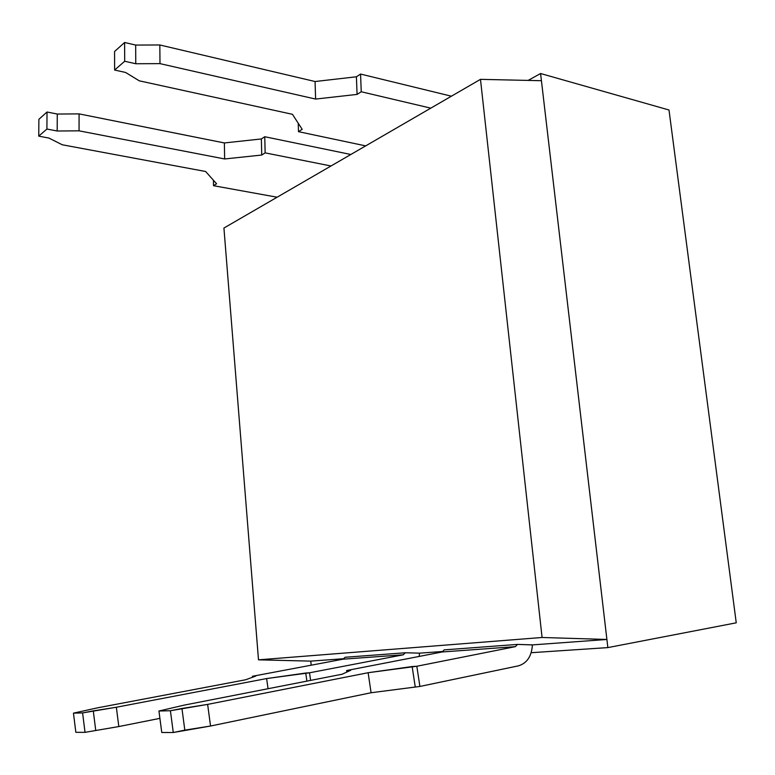 <?xml version="1.0" encoding="UTF-8"?>
<svg xmlns="http://www.w3.org/2000/svg" width="775" height="775" viewBox="0 0 775 775"><rect width="100%" height="100%" fill="white"/><g stroke="black" fill="none" stroke-linecap="round" stroke-linejoin="round"><path stroke-width="1.16" d="M258.501 659.835L310.814 661.123L344.168 658.682L310.814 661.123L311.162 665.202L310.814 661.123L258.501 659.835L542.074 637.486L258.501 659.835L223.927 228.044L258.501 659.835M419.507 653.17L443.222 651.436L419.507 653.17M532.415 644.907L606.903 639.462L542.074 637.486L480.481 79.35L223.927 228.044L480.481 79.35L541.425 80.707L540.582 73.518L528.153 80.416L540.582 73.518L668.999 109.992L736.25 622.819L607.852 647.6L606.903 639.462L532.415 644.907L517.526 644.413L532.415 644.877C531.64 656.27 526.981 663.255 518.446 665.841L419.895 686.447L371.089 692.743L210.548 726.02L207.632 704.398L368.125 672.719L416.824 666.248L515.375 646.65L442.108 651.978L346.609 670.53L346.832 672.07L346.609 670.53L350.717 670.278L342.162 674.221L184.14 705.134L158.943 711.014L170.403 710.733L207.632 704.398L368.125 672.719L371.089 692.743L210.548 726.02L184.818 730.127L181.941 708.466L207.632 704.398L210.548 726.02L173.28 732.511L161.762 732.491L173.28 732.511L170.403 710.733L158.943 711.014L161.762 732.491L158.943 711.014L184.14 705.134L342.162 674.221L350.717 670.278L346.609 670.53L442.108 651.978L515.375 646.65L416.824 666.248L419.895 686.447L371.089 692.743L368.125 672.719L412.145 666.539L415.197 686.65L412.145 666.539L416.824 666.248L419.895 686.447L518.446 665.841C526.981 663.255 531.64 656.27 532.415 644.877M345.137 657.258L405.325 652.773L419.507 653.141L405.325 652.773L403.233 654.807L343.093 659.176L252.417 676.284L252.543 677.243L252.417 676.284L255.779 676.071L245.559 679.782L97.573 707.827L73.46 713.145L82.596 712.913L116.347 707.246L266.629 678.561L309.525 672.797L403.233 654.807L309.525 672.797L310.61 680.392L309.525 672.797L305.747 673.029L306.9 681.118L305.747 673.029L266.629 678.561L268.043 688.713L266.629 678.561L116.347 707.246L118.817 726.553L85.017 732.346L75.843 732.327L85.017 732.346L82.596 712.913L73.46 713.145L75.843 732.327L73.46 713.145L97.573 707.827L245.559 679.782L255.779 676.071L252.417 676.284L343.093 659.176L403.233 654.807L405.325 652.773L345.137 657.258L343.093 659.176L345.137 657.258M444.23 649.876L517.526 644.413L515.375 646.65L517.526 644.413L444.23 649.876L442.108 651.978L444.23 649.876M531.175 652.705L607.852 647.6L540.582 73.518L668.999 109.992L736.25 622.819L607.852 647.6L531.175 652.705M542.074 637.486L480.481 79.35L541.425 80.707L606.903 639.462L542.074 637.486M213.513 185.7L213.425 180.236L213.513 185.7L216.574 183.762L205.637 171.498L62.252 144.77L48.932 138.066L38.75 136.148L46.907 129.037L57.185 131.004L79.05 130.83L224.653 158.962L224.362 142.949L79.089 113.886L57.273 114.041L47.023 112.007L38.886 119.302L47.023 112.007L46.907 129.037L38.75 136.148L38.886 119.302L38.75 136.148L48.932 138.066L62.252 144.77L205.637 171.498L216.574 183.762L213.513 185.7L277.121 197.218L213.513 185.7M350.852 154.487L264.759 136.729L261.359 138.948L224.362 142.949L79.089 113.886L79.05 130.83L79.089 113.886L57.273 114.041L57.185 131.004L79.05 130.83L224.653 158.962L261.737 155.039L265.147 152.869L330.993 165.986L265.147 152.869L264.759 136.729L261.359 138.948L224.362 142.949L224.653 158.962L261.737 155.039L261.359 138.948L261.737 155.039L265.147 152.869L264.759 136.729L350.852 154.487M57.185 131.004L57.273 114.041L47.023 112.007L46.907 129.037L57.185 131.004M298.482 131.663L298.249 123.254L298.482 131.663L302.182 129.318L292.446 114.312L139.277 80.823L125.589 72.462L114.613 70.041L124.698 61.254L135.77 63.744L159.989 63.628L315.609 99.064L315.067 81.52L159.824 44.969L135.664 45.066L124.62 42.489L114.564 51.499L124.62 42.489L124.698 61.254L114.613 70.041L114.564 51.499L114.613 70.041L125.589 72.462L139.277 80.823L292.446 114.312L302.182 129.318L298.482 131.663L365.693 145.884L298.482 131.663M451.408 96.197L360.569 74.061L356.413 76.783L315.067 81.52L159.824 44.969L159.989 63.628L159.824 44.969L135.664 45.066L135.77 63.744L159.989 63.628L315.609 99.064L357.072 94.405L361.237 91.75L430.793 108.151L361.237 91.75L360.569 74.061L356.413 76.783L315.067 81.52L315.609 99.064L357.072 94.405L356.413 76.783L357.072 94.405L361.237 91.75L360.569 74.061L451.408 96.197M135.77 63.744L135.664 45.066L124.62 42.489L124.698 61.254L135.77 63.744M419.168 656.435L419.507 653.141L419.168 656.435M159.912 718.357L118.817 726.553L85.017 732.346L82.596 712.913L93.281 710.878L95.712 730.215L93.281 710.878L116.347 707.246L118.817 726.553L159.912 718.357M181.941 708.466L184.818 730.127L173.28 732.511L170.403 710.733L181.941 708.466"/></g></svg>

